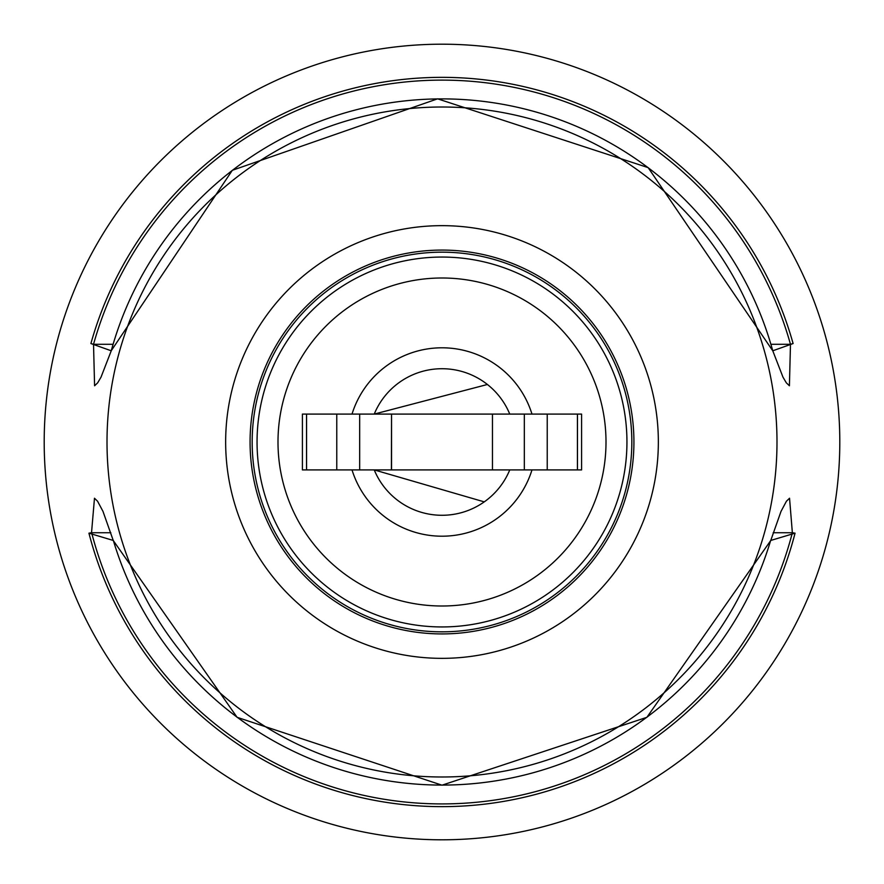 <?xml version="1.0" encoding="UTF-8"?>
<svg xmlns="http://www.w3.org/2000/svg" width="884" height="884" viewBox="0 0 884 884"><rect width="100%" height="100%" fill="white"/><g stroke="black" fill="none" stroke-linecap="round" stroke-linejoin="round"><path stroke-width="1.33" d="M442 107.008A334.992 334.992 0 0 0 107.008 442A334.992 334.992 0 0 0 442 776.992A334.992 334.992 0 0 0 776.992 442A334.992 334.992 0 0 0 442 107.008A334.992 334.992 0 0 1 776.992 442A334.992 334.992 0 0 1 442 776.992M492.454 469.912L492.454 414.088L509.759 414.088A73.284 73.284 0 0 0 374.241 414.088L391.546 414.088L391.402 469.912L531.98 469.912A94.212 94.212 0 0 1 352.02 469.912L302.416 469.912L306.538 469.912L306.538 414.088M492.454 414.088L391.546 414.088L391.546 469.912L359.678 469.912L359.678 414.088M524.322 469.912L524.322 414.088M257.056 442A184.944 184.944 0 0 1 442 257.056A184.944 184.944 0 0 1 626.944 442A184.944 184.944 0 0 1 442 626.944A184.944 184.944 0 0 1 257.056 442A184.944 184.944 0 0 0 442 626.944A184.944 184.944 0 0 0 626.944 442M302.416 469.912L302.416 414.088L352.02 414.088A94.212 94.212 0 0 1 531.98 414.088L509.759 414.088M487.404 384.485L374.241 414.088L352.02 414.088M531.98 414.088L581.584 414.088L581.584 469.912L531.98 469.912M352.02 469.912L374.241 469.912L484.244 501.869M374.241 469.912A73.284 73.284 0 0 0 509.759 469.912M536.931 275.2A191.916 191.916 0 0 1 608.8 536.931A191.916 191.916 0 0 1 347.069 608.8A191.916 191.916 0 0 1 275.2 347.069A191.916 191.916 0 0 1 536.931 275.2M535.903 277.023A189.828 189.828 0 0 1 606.976 535.903A189.828 189.828 0 0 1 348.097 606.976A189.828 189.828 0 0 1 277.023 348.097A189.828 189.828 0 0 1 535.903 277.023M44.2 442A397.8 397.8 0 0 0 442 839.8A397.8 397.8 0 0 0 839.8 442A397.8 397.8 0 0 0 442 44.2A397.8 397.8 0 0 0 44.2 442A397.8 397.8 0 0 1 442 44.2A397.8 397.8 0 0 1 839.8 442A397.8 397.8 0 0 1 442 839.8A397.8 397.8 0 0 1 44.2 442M90.897 343.556A364.639 364.639 0 0 1 793.103 343.556L772.76 350.793A343.103 343.103 0 0 0 111.24 350.793L90.897 343.556L93.527 344.296L94.588 385.767L97.682 382.816L101.03 377.137L111.24 350.793M113.34 540.478L113.34 540.478A343.103 343.103 0 0 0 770.66 540.478L795.059 533.174A364.639 364.639 0 0 1 88.941 533.174L113.34 540.478M91.527 532.743L91.638 532.732A361.921 361.921 0 0 0 792.362 532.732L789.545 498.233L786.428 501.228L781.025 511.372L770.749 540.511L646.889 717.322L442 785.191L237.1 717.311L113.251 540.511L102.975 511.372L97.572 501.228L94.477 498.244L91.527 532.743L88.941 533.174M792.362 532.732L773.168 532.732M110.831 532.732L91.638 532.732M772.726 350.683L782.97 377.137L786.318 382.816L789.412 385.767L790.473 344.296L770.992 344.296M111.273 350.683L232.337 170.292L437.591 98.831L648.149 167.617L772.76 350.793M793.103 343.556L790.473 344.296A361.921 361.921 0 0 0 93.527 344.296L113.008 344.296M792.473 532.743L795.059 533.174M442 225.652A216.348 216.348 0 0 0 225.652 442A216.348 216.348 0 0 0 442 658.348A216.348 216.348 0 0 0 658.348 442A216.348 216.348 0 0 0 442 225.652M336.771 469.912L336.771 414.088M306.56 469.912L306.56 414.088M577.44 469.912L577.44 414.088M547.229 469.912L547.229 414.088M606.004 442A164.004 164.004 0 0 0 442 277.996A164.004 164.004 0 0 0 277.996 442A164.004 164.004 0 0 0 442 606.004A164.004 164.004 0 0 0 606.004 442M577.462 469.912L577.462 414.088"/></g></svg>

